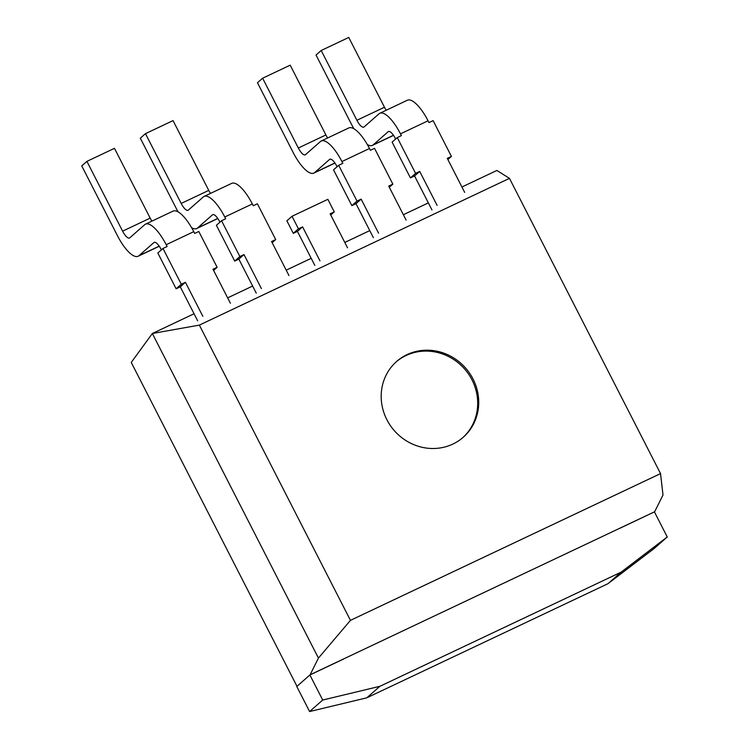 <?xml version="1.0" encoding="UTF-8"?>
<svg xmlns="http://www.w3.org/2000/svg" width="749" height="749" viewBox="0 0 749 749"><rect width="100%" height="100%" fill="white"/><g stroke="black" fill="none" stroke-linecap="round" stroke-linejoin="round"><path stroke-width="1.12" d="M509.46 178.356L199.365 325.103L350.448 620.35L660.543 473.602L509.46 178.356L496.896 170.454L461.936 186.997M428.353 202.895L403.365 214.72M369.781 230.608L344.793 242.442M311.2 258.33L286.212 270.155M252.628 286.052L227.64 297.877M194.057 313.765L152.347 333.502L318.437 658.081L310.095 674.793L654.645 511.745L662.996 495.033L660.543 473.602M310.095 674.793L296.988 686.318L131.253 362.441L152.347 333.502L199.365 325.103M619.985 528.232L654.645 511.745M350.448 620.35L318.437 658.081M407.063 354.614A50.455 47.44 -131.3 0 1 469.642 373.264A50.455 47.44 -131.3 0 1 463.275 437.229A50.455 47.44 -131.3 0 1 394.339 430.684A50.455 47.44 -131.3 0 1 396.633 361.467A50.455 47.44 -131.3 0 1 407.063 354.614M396.118 361.926A50.455 47.44 -131.3 0 1 406.033 355.522A50.455 47.44 -131.3 0 1 468.406 373.873A50.455 47.44 -131.3 0 1 462.751 437.678M654.439 511.923L667.256 536.977L654.158 548.502L607.963 583.696L366.785 697.825L379.883 686.309L322.707 700.025L309.889 674.98L344.343 658.671M607.963 583.696L621.071 572.17L379.883 686.309M366.785 697.825L309.609 711.55L322.707 700.025M309.609 711.55L296.782 686.496L309.889 674.98M667.256 536.977L621.071 572.17M161.363 249.885L161.044 249.248A10.093 3.314 -115.3 0 0 154.144 242.395A10.093 3.314 -115.3 0 0 153.882 242.573L138.93 255.727A30.269 9.943 64.7 0 1 138.144 256.252A30.269 9.943 64.7 0 1 117.453 235.692L81.744 165.904L86.903 161.372L122.611 231.16A10.093 3.314 -115.3 0 0 129.511 238.004A10.093 3.314 -115.3 0 0 129.774 237.836L144.726 224.681A30.269 9.943 64.7 0 1 145.512 224.157L173.075 211.115A30.269 9.943 64.7 0 1 193.757 231.666L194.674 233.454L198.813 231.497L217.126 267.29L213.587 270.408M197.67 320.825L180.266 286.83L176.137 288.786L157.824 252.993L162.982 248.462L181.295 284.246L185.424 282.289L202.82 316.284M230.392 303.242L212.988 269.247L217.126 267.29M145.512 224.157A30.269 9.943 64.7 0 1 166.194 244.717L167.111 246.505L162.982 248.462M86.903 161.372L114.466 148.33L150.175 218.109A10.093 3.314 -115.3 0 0 151.953 221.114M181.295 284.246L176.137 288.786M185.424 282.289L180.266 286.83M178.178 211.93A30.269 9.943 64.7 0 1 176.024 207.969L140.316 138.19L145.475 133.65L181.183 203.438A10.093 3.314 -115.3 0 0 188.083 210.291A10.093 3.314 -115.3 0 0 188.345 210.113L203.297 196.959A30.269 9.943 64.7 0 1 204.084 196.435L231.647 183.393A30.269 9.943 64.7 0 1 252.338 203.953L253.256 205.741L257.384 203.784L275.698 239.568L272.159 242.685M256.242 293.102L238.847 259.107L234.709 261.064L216.395 225.28L221.554 220.74L239.867 256.533L243.996 254.576L261.401 288.571M219.934 222.163L219.616 221.535A10.093 3.314 -115.3 0 0 212.716 214.682A10.093 3.314 -115.3 0 0 212.454 214.851L197.502 228.005A30.269 9.943 64.7 0 1 196.715 228.529A30.269 9.943 64.7 0 1 191.613 227.715M288.964 275.529L271.569 241.524L275.698 239.568M204.084 196.435A30.269 9.943 64.7 0 1 224.775 216.995L225.683 218.783L221.554 220.74M145.475 133.65L173.038 120.608L208.746 190.396A10.093 3.314 -115.3 0 0 210.525 193.392M239.867 256.533L234.709 261.064M243.996 254.576L238.847 259.107M314.814 265.389L297.419 231.385L293.28 233.342L286.876 220.824L292.026 216.283L327.865 199.328L334.269 211.855L330.73 214.963M347.536 247.807L330.14 213.811L334.269 211.855M292.026 216.283L298.439 228.81L302.577 226.853L319.973 260.849M302.577 226.853L297.419 231.385M298.439 228.81L293.28 233.342M337.087 166.727L336.76 166.091A10.093 3.314 -115.3 0 0 329.869 159.237A10.093 3.314 -115.3 0 0 329.607 159.415L314.646 172.57A30.269 9.943 64.7 0 1 313.859 173.094A30.269 9.943 64.7 0 1 293.177 152.534L257.469 82.746L262.618 78.214L298.336 148.002A10.093 3.314 -115.3 0 0 305.227 154.846A10.093 3.314 -115.3 0 0 305.489 154.678L320.45 141.524A30.269 9.943 64.7 0 1 321.237 140.999L348.8 127.957A30.269 9.943 64.7 0 1 369.482 148.508L370.399 150.306L374.537 148.349L392.851 184.132L389.302 187.25M373.386 237.667L355.99 203.672L351.852 205.629L333.539 169.836L338.698 165.304L357.011 201.088L361.149 199.131L378.545 233.136M406.108 220.084L388.712 186.089L392.851 184.132M321.237 140.999A30.269 9.943 64.7 0 1 341.918 161.559L342.836 163.348L338.698 165.304M262.618 78.214L290.191 65.172L325.899 134.951A10.093 3.314 -115.3 0 0 327.669 137.956M357.011 201.088L351.852 205.629M361.149 199.131L355.99 203.672M353.903 128.772A30.269 9.943 64.7 0 1 351.749 124.821L316.041 55.033L321.199 50.492L356.908 120.28A10.093 3.314 -115.3 0 0 363.799 127.133A10.093 3.314 -115.3 0 0 364.061 126.956L379.022 113.801A30.269 9.943 64.7 0 1 379.809 113.286L407.372 100.235A30.269 9.943 64.7 0 1 428.053 120.795L428.971 122.583L433.109 120.626L451.422 156.41L447.883 159.528M431.958 209.954L414.562 175.949L410.433 177.906L392.12 142.123L397.27 137.582L415.583 173.375L419.721 171.418L437.116 205.413M395.659 139.005L395.332 138.378A10.093 3.314 -115.3 0 0 388.441 131.524A10.093 3.314 -115.3 0 0 388.179 131.693L373.217 144.857A30.269 9.943 64.7 0 1 372.431 145.372A30.269 9.943 64.7 0 1 367.328 144.557M464.68 192.371L447.284 158.367L451.422 156.41M379.809 113.286A30.269 9.943 64.7 0 1 400.49 133.837L401.408 135.625L397.27 137.582M321.199 50.492L348.762 37.45L384.471 107.238A10.093 3.314 -115.3 0 0 386.241 110.234M415.583 173.375L410.433 177.906M419.721 171.418L414.562 175.949M193.757 231.666L166.194 244.717M159.191 246.14L138.93 255.727M154.444 242.302L153.882 242.573M150.175 218.109L122.611 231.16M252.338 203.953L224.775 216.995M217.762 218.418L197.502 228.005M213.016 214.588L212.454 214.851M208.746 190.396L181.183 203.438M369.482 148.508L341.918 161.559M334.915 162.982L314.646 172.57M330.169 159.144L329.607 159.415M325.899 134.951L298.336 148.002M428.053 120.795L400.49 133.837M393.487 135.26L373.217 144.857M388.74 131.431L388.179 131.693M384.471 107.238L356.908 120.28M138.144 256.252L159.265 246.252M196.715 228.529L217.837 218.53M313.859 173.094L334.99 163.095M372.431 145.372L393.562 135.372"/></g></svg>
